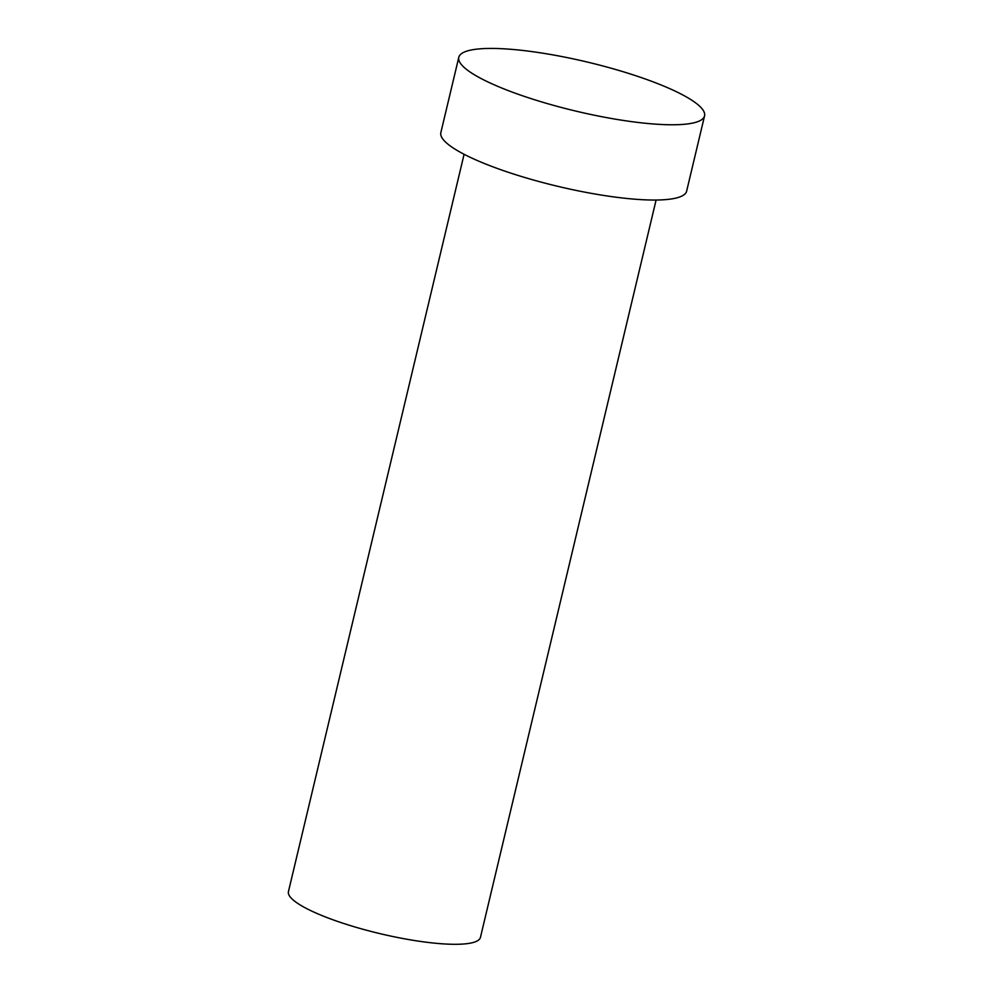 <?xml version="1.0" encoding="UTF-8"?>
<svg xmlns="http://www.w3.org/2000/svg" width="993" height="993" viewBox="0 0 993 993"><rect width="100%" height="100%" fill="white"/><g stroke="black" fill="none" stroke-linecap="round" stroke-linejoin="round"><path stroke-width="1.49" d="M656.1 200.027L480.451 937.355A98.692 19.674 -166.6 0 1 469.217 943.35A98.692 19.674 -166.6 0 1 358.895 928.12A98.692 19.674 -166.6 0 1 288.442 891.602L464.091 154.287M704.558 115.883L686.635 191.14A126.322 25.185 -166.6 0 1 672.249 198.823A126.322 25.185 -166.6 0 1 531.032 179.323A126.322 25.185 -166.6 0 1 440.855 132.59L458.791 57.333A126.322 25.185 -166.6 0 1 473.164 49.65A126.322 25.185 -166.6 0 1 614.382 69.138A126.322 25.185 -166.6 0 1 704.558 115.883A126.322 25.185 -166.6 0 1 690.172 123.554A126.322 25.185 -166.6 0 1 548.968 104.066A126.322 25.185 -166.6 0 1 458.791 57.333"/></g></svg>
